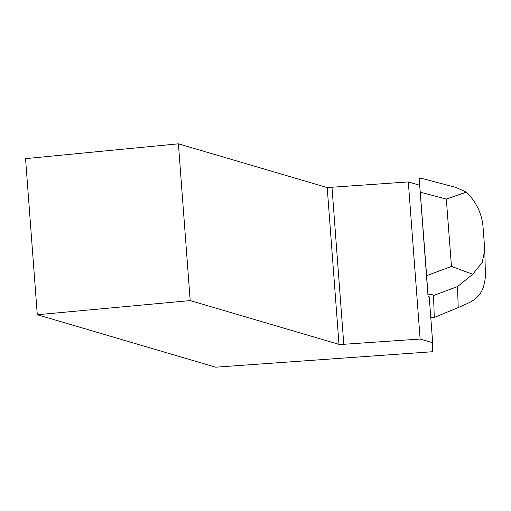 <?xml version="1.0" encoding="UTF-8"?>
<svg xmlns="http://www.w3.org/2000/svg" width="511" height="511" viewBox="0 0 511 511"><rect width="100%" height="100%" fill="white"/><g stroke="black" fill="none" stroke-linecap="round" stroke-linejoin="round"><path stroke-width="0.77" d="M432.676 342.74L429.221 296.782L428.001 295.818L419.691 185.276L408.308 181.929L420.119 339.048L432.676 342.74L432.395 351.734L215.655 367.185L37.29 314.731L25.55 158.634L178.409 143.815L190.194 300.596L37.29 314.731M190.194 300.596L338.997 344.357L327.206 187.575L178.409 143.815M327.206 187.575L408.308 181.929M331.997 187.48L343.788 344.28L338.997 344.357M343.788 344.28L420.119 339.048M433.552 295.518C433.5 294.924 431.629 294.445 427.943 294.087L426.634 275.665L451.462 266.403L472.732 274.266L482.186 262.462L484.779 250.007L485.437 276.042C483.904 294.074 476.501 299.203 466.958 303.713L458.201 307.59L457.53 286.575L433.552 295.518L434.254 317.44L430.799 317.701M427.943 294.087L428.001 295.818M419.307 185.161L419.084 178.179L423.319 178.824L455.384 187.262M484.779 250.007L483.195 229.056C482.525 215.022 476.942 202.701 466.447 192.091L446.314 199.066L420.253 192.213L426.634 275.665M420.253 192.213L419.084 178.179M458.201 307.59L434.254 317.44M484.715 248.87L483.195 229.056M457.53 286.575L472.732 274.266M466.447 192.091L455.422 187.269M451.462 266.403L446.314 199.066"/></g></svg>
